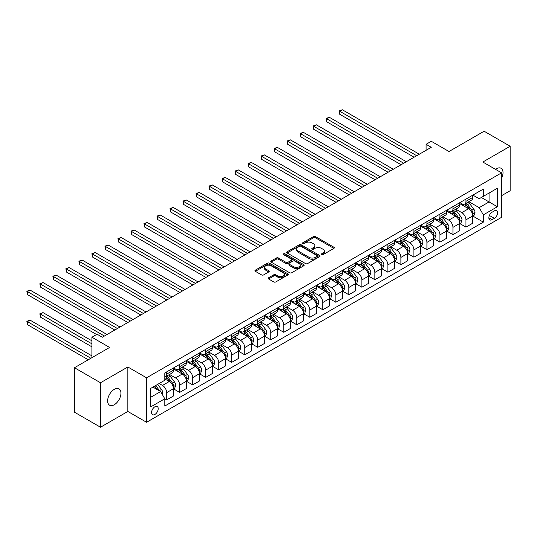 <?xml version="1.0" encoding="UTF-8"?>
<svg xmlns="http://www.w3.org/2000/svg" width="537" height="537" viewBox="0 0 537 537"><rect width="100%" height="100%" fill="white"/><g stroke="black" fill="none" stroke-linecap="round" stroke-linejoin="round"><path stroke-width="0.81" d="M321.596 254.666A1.014 0.584 0 0 0 323.026 254.666L333.886 248.396A1.443 0.832 0 0 0 334.309 247.805A1.443 0.832 0 0 0 333.886 247.215L315.488 236.595A1.443 0.832 0 0 0 313.447 236.595L302.593 242.865A1.014 0.584 0 0 0 302.291 243.274A1.014 0.584 0 0 0 302.593 243.691A1.014 0.584 0 0 0 304.023 243.691L305.425 242.878A4.625 2.672 0 0 1 311.963 242.878L313.501 243.764A4.625 2.672 0 0 1 314.85 245.651A4.625 2.672 0 0 1 313.501 247.537L312.091 248.349A1.014 0.584 0 0 0 311.796 248.765A1.014 0.584 0 0 0 312.091 249.175A1.014 0.584 0 0 0 313.521 249.175L314.93 248.363A4.625 2.672 0 0 1 321.468 248.363L322.999 249.249A4.625 2.672 0 0 1 324.355 251.141A4.625 2.672 0 0 1 322.999 253.028L321.596 253.84A1.014 0.584 0 0 0 321.301 254.249A1.014 0.584 0 0 0 321.596 254.666L321.596 253.84M114.294 404.723A9.424 5.437 120 0 0 120.449 396.42A9.424 5.437 120 0 0 119.006 388.869A9.424 5.437 120 0 0 114.294 389.338A9.424 5.437 120 0 0 108.138 397.642A9.424 5.437 120 0 0 109.588 405.193A9.424 5.437 120 0 0 114.294 404.723M501.565 178.25A9.424 5.437 120 0 0 501.068 168.289A9.424 5.437 120 0 0 496.356 168.759A9.424 5.437 120 0 0 495.476 169.33M154.898 414.463A4.712 2.719 120 0 0 157.972 410.308A4.712 2.719 120 0 0 157.254 406.536A4.712 2.719 120 0 0 154.898 406.771A4.712 2.719 120 0 0 151.817 410.919A4.712 2.719 120 0 0 152.542 414.698A4.712 2.719 120 0 0 154.898 414.463M268.587 277.777A1.443 0.832 0 0 0 268.164 278.367A1.443 0.832 0 0 0 268.587 278.951L273.749 281.932A1.443 0.832 0 0 0 275.79 281.932L287.852 274.971A1.443 0.832 0 0 0 288.275 274.38A1.443 0.832 0 0 0 287.852 273.789L269.453 263.17A1.443 0.832 0 0 0 267.413 263.17L255.357 270.138A1.443 0.832 0 0 0 254.934 270.722A1.443 0.832 0 0 0 255.357 271.313L261.586 274.91A1.443 0.832 0 0 0 263.633 274.91L268.795 271.937A1.443 0.832 0 0 0 269.218 271.346A1.443 0.832 0 0 0 268.795 270.755L265.701 268.97A3.866 2.229 0 0 1 264.566 267.392A3.866 2.229 0 0 1 266.956 265.332A3.866 2.229 0 0 1 271.165 265.815L283.274 272.803A3.866 2.229 0 0 1 284.409 274.38A3.866 2.229 0 0 1 282.026 276.448A3.866 2.229 0 0 1 277.81 275.958L275.79 274.796A1.443 0.832 0 0 0 273.749 274.796L268.587 277.777L268.587 278.951M501.565 195.683L510.15 190.729L510.15 146.252L484.126 131.223L448.992 151.508L431.292 141.291L426.089 144.299L431.292 147.299L102.325 337.229L97.116 334.222L91.914 337.229L91.914 357.662M100.506 382.753L100.506 427.23L127.833 411.456L127.833 366.979L100.506 382.753L74.475 367.731L109.615 347.446L91.914 337.229M127.833 366.979L146.567 377.8L501.565 172.847L501.565 217.324L146.567 422.277L146.567 377.8M510.15 146.252L482.823 162.026L501.565 172.847M305.526 263.586A1.443 0.832 0 0 0 307.573 263.586L319.629 256.626A1.443 0.832 0 0 0 320.052 256.035A1.443 0.832 0 0 0 319.629 255.444L301.237 244.825A1.443 0.832 0 0 0 299.19 244.825L287.134 251.786A1.443 0.832 0 0 0 286.711 252.377A1.443 0.832 0 0 0 287.134 252.967L305.526 263.586M284.013 254.88A1.014 0.584 0 0 1 285.04 255.021L285.04 253.82L303.741 264.62A1.443 0.832 0 0 1 304.164 265.211A1.443 0.832 0 0 1 303.741 265.802L291.678 272.762A1.443 0.832 0 0 1 289.638 272.762L271.245 262.143L276.407 259.183L276.407 257.982L271.245 260.962A1.443 0.832 0 0 0 270.823 261.553A1.443 0.832 0 0 0 271.245 262.143L271.245 260.962M276.407 259.183A1.443 0.832 0 0 1 278.448 259.183L278.448 257.982A1.443 0.832 0 0 0 276.407 257.982M278.448 257.982L285.906 262.291A1.443 0.832 0 0 0 287.953 262.291L291.376 260.311A1.443 0.832 0 0 0 291.799 259.72A1.443 0.832 0 0 0 291.376 259.129L283.61 254.645A1.014 0.584 0 0 1 283.314 254.236A1.014 0.584 0 0 1 283.939 253.699A1.014 0.584 0 0 1 285.04 253.82M100.506 427.23L74.475 412.208L74.475 367.731M494.376 210.893L492.087 212.216A4.564 2.638 120 0 0 489.106 216.236A4.564 2.638 120 0 0 489.804 219.895A4.564 2.638 120 0 0 492.087 219.667L494.376 218.344A4.564 2.638 120 0 0 497.363 214.323A4.564 2.638 120 0 0 496.658 210.665A4.564 2.638 120 0 0 494.376 210.893M472.882 195.112L479.179 198.75L483.34 196.347L483.34 189.071L164.785 372.987L164.785 380.263L150.736 388.379L150.736 406.892L164.785 398.776L164.785 406.046L483.34 222.13L483.34 214.86L479.179 207.644L468.828 201.67M483.34 196.347L497.396 188.232L497.396 206.745L483.34 214.86M127.833 411.456L146.567 422.277M426.089 144.299L426.089 150.306M481.367 197.488L489.066 201.932L489.066 193.038L497.396 188.232M479.179 207.644L489.066 201.932L497.396 206.745M150.736 397.273L160.623 391.56L152.917 387.117M164.785 398.837L166.658 399.917L166.658 392.641A5.887 3.403 -120 0 0 162.496 385.432L159.167 383.505M166.658 399.917L173.431 396.011L173.431 388.734A5.887 3.403 -120 0 0 169.262 381.525L164.785 378.941M173.585 388.889L179.673 392.406L179.673 385.13A5.887 3.403 -120 0 0 175.512 377.92L169.531 374.464M179.673 392.406L186.44 388.499L186.44 381.223A5.887 3.403 -120 0 0 182.278 374.014L173.431 368.906M186.594 381.377L192.689 384.888L192.689 377.618A5.887 3.403 -120 0 0 188.521 370.402L182.546 366.952M192.689 384.888L199.455 380.981L199.455 373.712A5.887 3.403 -120 0 0 195.287 366.496L186.44 361.388M199.61 373.859L205.698 377.377L205.698 370.107A5.887 3.403 -120 0 0 201.536 362.891L195.555 359.441M205.698 377.377L212.464 373.47L212.464 366.2A5.887 3.403 -120 0 0 208.302 358.984L199.455 353.876M212.625 366.348L218.713 369.865L218.713 362.589A5.887 3.403 -120 0 0 214.552 355.38L208.571 351.93M218.713 369.865L225.48 365.959L225.48 358.682A5.887 3.403 -120 0 0 221.318 351.473L212.464 346.365M225.634 358.837L231.722 362.354L231.722 355.078A5.887 3.403 -120 0 0 227.56 347.869L221.58 344.412M231.722 362.354L238.495 358.447L238.495 351.171A5.887 3.403 -120 0 0 234.327 343.962L225.48 338.854M238.65 351.326L244.738 354.836L244.738 347.567A5.887 3.403 -120 0 0 240.576 340.351L234.595 336.9M244.738 354.836L251.504 350.929L251.504 343.66A5.887 3.403 -120 0 0 247.342 336.444L238.495 331.336M251.658 343.808L257.753 347.325L257.753 340.055A5.887 3.403 -120 0 0 253.585 332.839L247.611 329.389M257.753 347.325L264.519 343.418L264.519 336.149A5.887 3.403 -120 0 0 260.351 328.933L251.504 323.824M264.674 336.296L270.762 339.814L270.762 332.537A5.887 3.403 -120 0 0 266.6 325.328L260.62 321.878M270.762 339.814L277.528 335.907L277.528 328.631A5.887 3.403 -120 0 0 273.367 321.421L264.519 316.313M277.689 328.785L283.778 332.302L283.778 325.026A5.887 3.403 -120 0 0 279.616 317.817L273.635 314.36M283.778 332.302L290.544 328.396L290.544 321.119A5.887 3.403 -120 0 0 286.382 313.91L277.528 308.802M290.698 321.274L296.793 324.784L296.793 317.515A5.887 3.403 -120 0 0 292.625 310.299L286.644 306.849M296.793 324.784L303.559 320.878L303.559 313.608A5.887 3.403 -120 0 0 299.391 306.392L290.544 301.284M303.714 313.756L309.802 317.273L309.802 310.003A5.887 3.403 -120 0 0 305.64 302.787L299.659 299.337M309.802 317.273L316.568 313.366L316.568 306.097A5.887 3.403 -120 0 0 312.406 298.881L303.559 293.773M316.723 306.244L322.818 309.762L322.818 302.485A5.887 3.403 -120 0 0 318.649 295.276L312.675 291.826M322.818 309.762L329.584 305.855L329.584 298.579A5.887 3.403 -120 0 0 325.415 291.369L316.568 286.261M329.738 298.733L335.826 302.25L335.826 294.974A5.887 3.403 -120 0 0 331.665 287.765L325.684 284.315M335.826 302.25L342.593 298.344L342.593 291.067A5.887 3.403 -120 0 0 338.431 283.858L329.584 278.75M342.754 291.222L348.842 294.732L348.842 287.463A5.887 3.403 -120 0 0 344.68 280.254L338.699 276.797M348.842 294.732L355.608 290.826L355.608 283.556A5.887 3.403 -120 0 0 351.446 276.34L342.593 271.232M355.762 283.704L361.857 287.221L361.857 279.952A5.887 3.403 -120 0 0 357.689 272.736L351.715 269.285M361.857 287.221L368.624 283.314L368.624 276.045A5.887 3.403 -120 0 0 364.455 268.829L355.608 263.721M368.778 276.193L374.866 279.71L374.866 272.434A5.887 3.403 -120 0 0 370.705 265.224L364.724 261.774M374.866 279.71L381.632 275.803L381.632 268.527A5.887 3.403 -120 0 0 377.471 261.318L368.624 256.209M381.794 268.681L387.882 272.199L387.882 264.922A5.887 3.403 -120 0 0 383.713 257.713L377.739 254.263M387.882 272.199L394.648 268.292L394.648 261.016A5.887 3.403 -120 0 0 390.486 253.806L381.632 248.698M394.802 261.17L400.891 264.681L400.891 257.411A5.887 3.403 -120 0 0 396.729 250.202L390.748 246.745M400.891 264.681L407.664 260.774L407.664 253.504A5.887 3.403 -120 0 0 403.495 246.295L394.648 241.18M407.818 253.652L413.906 257.169L413.906 249.9A5.887 3.403 -120 0 0 409.744 242.684L403.764 239.233M413.906 257.169L420.672 253.263L420.672 245.993A5.887 3.403 -120 0 0 416.511 238.777L407.664 233.669M420.827 246.141L426.922 249.658L426.922 242.388A5.887 3.403 -120 0 0 422.753 235.172L416.779 231.722M426.922 249.658L433.688 245.751L433.688 238.482A5.887 3.403 -120 0 0 429.519 231.266L420.672 226.158M433.842 238.629L439.931 242.147L439.931 234.87A5.887 3.403 -120 0 0 435.769 227.661L429.788 224.211M439.931 242.147L446.697 238.24L446.697 230.964A5.887 3.403 -120 0 0 442.535 223.754L433.688 218.646M446.858 231.118L452.946 234.629L452.946 227.359A5.887 3.403 -120 0 0 448.784 220.15L442.803 216.693M452.946 234.629L459.712 230.722L459.712 223.452A5.887 3.403 -120 0 0 455.551 216.243L446.697 211.128M459.867 223.6L465.955 227.117L465.955 219.848A5.887 3.403 -120 0 0 461.793 212.632L455.812 209.182M465.955 227.117L472.728 223.211L472.728 215.941A5.887 3.403 -120 0 0 468.559 208.725L459.712 203.617M459.867 202.624L461.793 203.738A5.887 3.403 -120 0 0 464.74 204.033A5.887 3.403 -120 0 0 465.955 201.335L465.955 199.113M446.858 210.142L448.784 211.249A5.887 3.403 -120 0 0 451.724 211.544A5.887 3.403 -120 0 0 452.946 208.846L452.946 206.624M433.842 217.653L435.769 218.767A5.887 3.403 -120 0 0 438.716 219.056A5.887 3.403 -120 0 0 439.931 216.357L439.931 214.135M420.827 225.164L422.753 226.278A5.887 3.403 -120 0 0 425.7 226.567A5.887 3.403 -120 0 0 426.922 223.875L426.922 221.647M407.818 232.675L409.744 233.79A5.887 3.403 -120 0 0 412.684 234.085A5.887 3.403 -120 0 0 413.906 231.387L413.906 229.165M394.802 240.193L396.729 241.301A5.887 3.403 -120 0 0 399.676 241.596A5.887 3.403 -120 0 0 400.891 238.898L400.891 236.676M381.794 247.705L383.713 248.819A5.887 3.403 -120 0 0 386.66 249.108A5.887 3.403 -120 0 0 387.882 246.409L387.882 244.187M368.778 255.216L370.705 256.33A5.887 3.403 -120 0 0 373.651 256.619A5.887 3.403 -120 0 0 374.866 253.927L374.866 251.699M355.762 262.727L357.689 263.842A5.887 3.403 -120 0 0 360.636 264.137A5.887 3.403 -120 0 0 361.857 261.438L361.857 259.217M342.754 270.245L344.68 271.353A5.887 3.403 -120 0 0 347.62 271.648A5.887 3.403 -120 0 0 348.842 268.95L348.842 266.728M329.738 277.757L331.665 278.871A5.887 3.403 -120 0 0 334.611 279.159A5.887 3.403 -120 0 0 335.826 276.461L335.826 274.239M316.723 285.268L318.649 286.382A5.887 3.403 -120 0 0 321.596 286.671A5.887 3.403 -120 0 0 322.818 283.979L322.818 281.75M303.714 292.779L305.64 293.893A5.887 3.403 -120 0 0 308.58 294.182A5.887 3.403 -120 0 0 309.802 291.49L309.802 289.268M290.698 300.297L292.625 301.405A5.887 3.403 -120 0 0 295.572 301.7A5.887 3.403 -120 0 0 296.793 299.002L296.793 296.78M277.689 307.808L279.616 308.923A5.887 3.403 -120 0 0 282.556 309.211A5.887 3.403 -120 0 0 283.778 306.513L283.778 304.291M264.674 315.32L266.6 316.434A5.887 3.403 -120 0 0 269.547 316.723A5.887 3.403 -120 0 0 270.762 314.031L270.762 311.802M251.658 322.831L253.585 323.945A5.887 3.403 -120 0 0 256.532 324.234A5.887 3.403 -120 0 0 257.753 321.542L257.753 319.32M238.65 330.349L240.576 331.457A5.887 3.403 -120 0 0 243.516 331.752A5.887 3.403 -120 0 0 244.738 329.053L244.738 326.832M225.634 337.86L227.56 338.975A5.887 3.403 -120 0 0 230.507 339.263A5.887 3.403 -120 0 0 231.722 336.565L231.722 334.343M212.625 345.372L214.552 346.486A5.887 3.403 -120 0 0 217.492 346.774A5.887 3.403 -120 0 0 218.713 344.083L218.713 341.854M199.61 352.883L201.536 353.997A5.887 3.403 -120 0 0 204.483 354.286A5.887 3.403 -120 0 0 205.698 351.594L205.698 349.372M186.594 360.401L188.521 361.508A5.887 3.403 -120 0 0 191.467 361.804A5.887 3.403 -120 0 0 192.689 359.105L192.689 356.883M173.585 367.912L175.512 369.026A5.887 3.403 -120 0 0 178.452 369.315A5.887 3.403 -120 0 0 179.673 366.617L179.673 364.395M472.882 216.089L483.34 222.13M464.74 204.033L471.506 200.126A5.887 3.403 -120 0 0 472.728 197.428L472.728 195.206M451.724 211.544L458.491 207.638A5.887 3.403 -120 0 0 459.712 204.939L459.712 202.718M438.716 219.056L445.482 215.149A5.887 3.403 -120 0 0 446.697 212.451L446.697 210.229M425.7 226.567L432.466 222.66A5.887 3.403 -120 0 0 433.688 219.969L433.688 217.74M412.684 234.085L419.451 230.178A5.887 3.403 -120 0 0 420.672 227.48L420.672 225.258M399.676 241.596L406.442 237.69A5.887 3.403 -120 0 0 407.664 234.991L407.664 232.769M386.66 249.108L393.426 245.201A5.887 3.403 -120 0 0 394.648 242.502L394.648 240.281M373.651 256.619L380.418 252.712A5.887 3.403 -120 0 0 381.632 250.02L381.632 247.792M360.636 264.137L367.402 260.223A5.887 3.403 -120 0 0 368.624 257.532L368.624 255.31M347.62 271.648L354.386 267.741A5.887 3.403 -120 0 0 355.608 265.043L355.608 262.821M334.611 279.159L341.378 275.253A5.887 3.403 -120 0 0 342.593 272.554L342.593 270.333M321.596 286.671L328.362 282.764A5.887 3.403 -120 0 0 329.584 280.072L329.584 277.844M308.58 294.182L315.353 290.275A5.887 3.403 -120 0 0 316.568 287.584L316.568 285.362M295.572 301.7L302.338 297.793A5.887 3.403 -120 0 0 303.559 295.095L303.559 292.873M282.556 309.211L289.322 305.305A5.887 3.403 -120 0 0 290.544 302.606L290.544 300.384M269.547 316.723L276.313 312.816A5.887 3.403 -120 0 0 277.528 310.124L277.528 307.896M256.532 324.234L263.298 320.327A5.887 3.403 -120 0 0 264.519 317.635L264.519 315.414M243.516 331.752L250.282 327.845A5.887 3.403 -120 0 0 251.504 325.147L251.504 322.925M230.507 339.263L237.273 335.357A5.887 3.403 -120 0 0 238.495 332.658L238.495 330.436M217.492 346.774L224.258 342.868A5.887 3.403 -120 0 0 225.48 340.176L225.48 337.948M204.483 354.286L211.249 350.379A5.887 3.403 -120 0 0 212.464 347.687L212.464 345.466M191.467 361.804L198.234 357.897A5.887 3.403 -120 0 0 199.455 355.199L199.455 352.977M178.452 369.315L185.218 365.408A5.887 3.403 -120 0 0 186.44 362.71L186.44 360.488M164.785 377.068A5.887 3.403 -120 0 0 165.443 376.826L172.209 372.92A5.887 3.403 -120 0 0 173.431 370.228L173.431 367.999M165.443 376.826A5.887 3.403 -120 0 0 166.658 374.135L166.658 371.906M160.623 391.56L164.785 398.776M321.999 254.807L322.999 254.229A4.625 2.672 0 0 0 324.355 252.343L324.355 251.141M314.85 245.651L314.85 246.852A4.625 2.672 0 0 1 313.501 248.738L312.494 249.322M333.886 247.215L333.886 248.396L315.488 237.797A1.443 0.832 0 0 0 313.447 237.797L302.996 243.832M319.609 256.639L301.237 246.027A1.443 0.832 0 0 0 299.19 246.027L287.154 252.981M317.072 256.451A1.014 0.584 0 0 0 317.374 256.035A1.014 0.584 0 0 0 317.072 255.619L300.928 246.302A1.014 0.584 0 0 0 299.498 246.302L298.015 247.154A4.625 2.672 0 0 0 296.666 249.047A4.625 2.672 0 0 0 298.015 250.933L309.05 257.304A4.625 2.672 0 0 0 315.595 257.304L317.072 256.451L317.072 257.653A1.014 0.584 0 0 0 317.374 257.236L317.374 256.035M296.666 249.047L296.666 250.249A4.625 2.672 0 0 0 298.015 252.135L298.015 250.933M317.072 257.653L315.595 258.505A4.625 2.672 0 0 1 309.05 258.505L298.015 252.135M278.448 259.183L285.906 263.492A1.443 0.832 0 0 0 287.953 263.492L291.376 261.512A1.443 0.832 0 0 0 291.799 260.922L291.799 259.72M285.04 255.021L303.72 265.808M293.652 266.755A3.866 2.229 0 0 0 297.86 267.238A3.866 2.229 0 0 0 300.25 265.177A3.866 2.229 0 0 0 299.116 263.6L294.847 261.136A1.443 0.832 0 0 0 292.806 261.136L289.383 263.117A1.443 0.832 0 0 0 288.96 263.707A1.443 0.832 0 0 0 289.383 264.291L293.652 266.755L293.652 267.956A3.866 2.229 0 0 0 297.86 268.446A3.866 2.229 0 0 0 300.25 266.379L300.25 265.177M288.96 263.707L288.96 264.909A1.443 0.832 0 0 0 289.383 265.5L289.383 264.291M293.652 267.956L289.383 265.5M284.409 274.38L284.409 275.582A3.866 2.229 0 0 1 282.026 277.649A3.866 2.229 0 0 1 277.81 277.166L275.79 275.998A1.443 0.832 0 0 0 273.749 275.998L268.607 278.965M264.566 267.392L264.566 268.594A3.866 2.229 0 0 0 265.701 270.171L265.701 268.97M268.775 271.944L265.701 270.171M287.832 274.984L269.453 264.379A1.443 0.832 0 0 0 267.413 264.379L255.377 271.326M472.728 216.183L473.976 215.458L475.017 212.451A3.9 2.255 -120 0 0 473.768 209.128L469.519 203.456A11.264 6.504 -120 0 0 468.284 201.979M464.055 206.127A11.264 6.504 -120 0 0 461.753 203.711M472.372 213.793L472.909 212.618A3.9 2.255 -120 0 0 471.795 210.276L467.539 204.597A11.264 6.504 -120 0 0 466.311 203.12M465.264 203.731A9.351 5.397 60 0 1 466.794 205.47L470.399 210.276M339.733 144.325L388.09 172.243L313.709 129.303L313.709 126.296L316.306 124.792L393.292 169.236M465.062 203.845A11.264 6.504 60 0 1 466.291 205.315L469.116 209.094M416.719 155.717L339.733 111.266L342.338 109.77L419.316 154.213M414.114 157.22L339.733 114.274L339.733 111.266L339.162 110.937L342.338 109.77M339.733 114.274L339.162 110.937M459.712 223.694L460.961 222.969L462.001 219.969A3.9 2.255 -120 0 0 460.759 216.646L456.504 210.967A11.264 6.504 -120 0 0 455.275 209.497M451.046 213.639A11.264 6.504 -120 0 0 448.737 211.229M459.357 221.304L459.894 220.13A3.9 2.255 -120 0 0 458.779 217.787L454.524 212.108A11.264 6.504 -120 0 0 453.295 210.638M452.248 211.242A9.351 5.397 60 0 1 453.785 212.988L457.383 217.794M326.718 151.837L375.074 179.754L300.693 136.814L300.693 133.807L303.298 132.303L380.283 176.754M452.047 211.356A11.264 6.504 60 0 1 453.275 212.827L456.101 216.606M446.697 231.205L447.945 230.487L448.986 227.48A3.9 2.255 -120 0 0 447.744 224.157L443.488 218.478A11.264 6.504 -120 0 0 442.26 217.008M438.031 221.15A11.264 6.504 -120 0 0 435.722 218.74M446.341 228.816L446.885 227.648A3.9 2.255 -120 0 0 445.764 225.298L441.515 219.62A11.264 6.504 -120 0 0 440.286 218.15M439.232 218.754A9.351 5.397 60 0 1 440.77 220.499L444.368 225.305M313.709 159.355L362.066 187.272L287.684 144.325L287.684 141.318L290.282 139.821L367.268 184.265M439.031 218.868A11.264 6.504 60 0 1 440.266 220.345L443.092 224.117M433.688 238.717L434.936 237.998L435.977 234.991A3.9 2.255 -120 0 0 434.728 231.669L430.479 225.99A11.264 6.504 -120 0 0 429.251 224.52M425.015 228.668A11.264 6.504 -120 0 0 422.713 226.252M433.332 236.327L433.869 235.159A3.9 2.255 -120 0 0 432.755 232.81L428.499 227.131A11.264 6.504 -120 0 0 427.271 225.661M426.224 226.265A9.351 5.397 60 0 1 427.754 228.01L431.359 232.816M300.693 166.866L349.05 194.783L274.669 151.837L274.669 148.836L277.273 147.333L354.252 191.776M426.022 226.386A11.264 6.504 60 0 1 427.251 227.856L430.077 231.628M403.703 163.228L326.718 118.784L329.322 117.281L406.308 161.724M401.099 164.731L326.718 121.785L326.718 118.784L326.147 118.449L329.322 117.281M326.718 121.785L326.147 118.449M390.694 170.739L313.131 125.967L316.306 124.792M313.709 129.303L313.131 125.967M377.679 178.257L300.123 133.478L303.298 132.303M300.693 136.814L300.123 133.478M420.672 246.235L421.921 245.51L422.961 242.502A3.9 2.255 -120 0 0 421.72 239.18L417.464 233.508A11.264 6.504 -120 0 0 416.235 232.031M412.007 236.179A11.264 6.504 -120 0 0 409.697 233.763M420.317 243.845L420.854 242.67A3.9 2.255 -120 0 0 419.739 240.328L415.484 234.649A11.264 6.504 -120 0 0 414.255 233.172M413.208 233.783A9.351 5.397 60 0 1 414.745 235.521L418.343 240.328M287.678 174.377L336.034 202.295L261.653 159.355L261.653 156.348L264.258 154.844L341.243 199.287M413.007 233.897A11.264 6.504 60 0 1 414.235 235.367L417.068 239.146M364.663 185.768L287.107 140.989L290.282 139.821M287.684 144.325L287.107 140.989M407.664 253.746L408.912 253.021L409.953 250.02A3.9 2.255 -120 0 0 408.704 246.698L404.448 241.019A11.264 6.504 -120 0 0 403.22 239.549M398.991 243.691A11.264 6.504 -120 0 0 396.689 241.281M407.308 251.356L407.845 250.182A3.9 2.255 -120 0 0 406.724 247.839L402.475 242.16A11.264 6.504 -120 0 0 401.246 240.69M400.199 241.294A9.351 5.397 60 0 1 401.73 243.039L405.328 247.846M274.669 181.889L323.026 209.806L248.644 166.866L248.644 163.859L251.242 162.355L328.228 206.805M399.998 241.408A11.264 6.504 60 0 1 401.226 242.878L404.052 246.658M351.654 193.28L274.098 148.501L277.273 147.333M274.669 151.837L274.098 148.501M394.648 261.257L395.897 260.539L396.937 257.532A3.9 2.255 -120 0 0 395.695 254.209L391.439 248.53A11.264 6.504 -120 0 0 390.211 247.06M385.982 251.202A11.264 6.504 -120 0 0 383.673 248.792M394.292 258.868L394.829 257.7A3.9 2.255 -120 0 0 393.715 255.35L389.459 249.671A11.264 6.504 -120 0 0 388.231 248.201M387.184 248.806A9.351 5.397 60 0 1 388.721 250.551L392.319 255.357M261.653 189.407L310.01 217.324L235.629 174.377L235.629 171.37L238.233 169.867L315.219 214.317M386.982 248.92A11.264 6.504 60 0 1 388.211 250.396L391.037 254.169M338.639 200.791L261.083 156.019L264.258 154.844M261.653 159.355L261.083 156.019M381.632 268.769L382.881 268.05L383.921 265.043A3.9 2.255 -120 0 0 382.68 261.72L378.424 256.042A11.264 6.504 -120 0 0 377.196 254.572M372.967 258.72A11.264 6.504 -120 0 0 370.658 256.303M381.277 266.379L381.82 265.211A3.9 2.255 -120 0 0 380.699 262.862L376.45 257.183A11.264 6.504 -120 0 0 375.215 255.713M374.168 256.317A9.351 5.397 60 0 1 375.705 258.062L379.303 262.868M248.644 196.918L296.995 224.835L222.613 181.889L222.613 178.888L225.218 177.385L302.203 221.828M373.967 256.438A11.264 6.504 60 0 1 375.195 257.908L378.028 261.68M325.623 208.309L248.067 163.53L251.242 162.355M248.644 166.866L248.067 163.53M368.624 276.287L369.872 275.562L370.913 272.554A3.9 2.255 -120 0 0 369.664 269.232L365.415 263.56A11.264 6.504 -120 0 0 364.187 262.083M359.951 266.231A11.264 6.504 -120 0 0 357.649 263.815M368.268 273.897L368.805 272.722A3.9 2.255 -120 0 0 367.691 270.38L363.435 264.701A11.264 6.504 -120 0 0 362.207 263.224M361.159 263.835A9.351 5.397 60 0 1 362.69 265.573L366.294 270.38M235.629 204.429L283.986 232.346L209.605 189.407L209.605 186.399L212.209 184.896L289.188 229.339M360.958 263.949A11.264 6.504 60 0 1 362.186 265.419L365.012 269.191M312.615 215.82L235.058 171.041L238.233 169.867M235.629 174.377L235.058 171.041M355.608 283.798L356.857 283.073L357.897 280.072A3.9 2.255 -120 0 0 356.655 276.75L352.4 271.071A11.264 6.504 -120 0 0 351.171 269.601M346.942 273.742A11.264 6.504 -120 0 0 344.633 271.333M355.252 281.408L355.789 280.233A3.9 2.255 -120 0 0 354.675 277.891L350.419 272.212A11.264 6.504 -120 0 0 349.191 270.742M348.144 271.346A9.351 5.397 60 0 1 349.681 273.091L353.279 277.897M222.613 211.94L270.97 239.858L196.589 196.918L196.589 193.911L199.193 192.407L276.179 236.857M347.942 271.46A11.264 6.504 60 0 1 349.171 272.93L352.003 276.709M299.599 223.332L222.043 178.553L225.218 177.385M222.613 181.889L222.043 178.553M342.593 291.309L343.848 290.591L344.888 287.584A3.9 2.255 -120 0 0 343.64 284.261L339.384 278.582A11.264 6.504 -120 0 0 338.156 277.112M333.927 281.254A11.264 6.504 -120 0 0 331.624 278.844M342.237 288.919L342.781 287.751A3.9 2.255 -120 0 0 341.66 285.402L337.411 279.723A11.264 6.504 -120 0 0 336.182 278.253M335.135 278.857A9.351 5.397 60 0 1 336.665 280.603L340.263 285.409M209.605 219.458L257.961 247.376L183.58 204.429L183.58 201.422L186.178 199.918L263.164 244.369M334.934 278.972A11.264 6.504 60 0 1 336.162 280.448L338.988 284.221M286.59 230.843L209.034 186.071L212.209 184.896M209.605 189.407L209.034 186.071M329.584 298.82L330.832 298.102L331.873 295.095A3.9 2.255 -120 0 0 330.624 291.772L326.375 286.093A11.264 6.504 -120 0 0 325.147 284.623M320.911 288.772A11.264 6.504 -120 0 0 318.609 286.355M329.228 296.431L329.765 295.263A3.9 2.255 -120 0 0 328.651 292.913L324.395 287.235A11.264 6.504 -120 0 0 323.167 285.765M322.119 286.369A9.351 5.397 60 0 1 323.657 288.114L327.255 292.92M196.589 226.97L244.946 254.887L170.565 211.94L170.565 208.94L173.169 207.436L250.155 251.88M321.918 286.49A11.264 6.504 60 0 1 323.146 287.96L325.972 291.732M273.575 238.361L196.018 193.582L199.193 192.407M196.589 196.918L196.018 193.582M316.568 306.338L317.817 305.613L318.857 302.606A3.9 2.255 -120 0 0 317.615 299.284L313.36 293.611A11.264 6.504 -120 0 0 312.131 292.135M307.902 296.283A11.264 6.504 -120 0 0 305.593 293.867M316.212 303.949L316.756 302.774A3.9 2.255 -120 0 0 315.635 300.431L311.386 294.753A11.264 6.504 -120 0 0 310.151 293.276M309.104 293.887A9.351 5.397 60 0 1 310.641 295.625L314.239 300.431M183.58 234.481L231.93 262.398L157.549 219.458L157.549 216.451L160.154 214.948L237.139 259.391M308.903 294.001A11.264 6.504 60 0 1 310.131 295.471L312.964 299.243M260.559 245.872L183.003 201.093L186.178 199.918M183.58 204.429L183.003 201.093M303.559 313.85L304.808 313.125L305.848 310.124A3.9 2.255 -120 0 0 304.6 306.802L300.351 301.123A11.264 6.504 -120 0 0 299.122 299.653M294.887 303.794A11.264 6.504 -120 0 0 292.584 301.385M303.204 311.46L303.741 310.285A3.9 2.255 -120 0 0 302.626 307.943L298.371 302.264A11.264 6.504 -120 0 0 297.142 300.794M296.095 301.398A9.351 5.397 60 0 1 297.626 303.143L301.23 307.949M170.565 241.992L218.921 269.91L144.54 226.97L144.54 223.963L147.145 222.459L224.124 266.909M295.894 301.512A11.264 6.504 60 0 1 297.122 302.982L299.948 306.761M247.55 253.383L169.994 208.604L173.169 207.436M170.565 211.94L169.994 208.604M290.544 321.361L291.792 320.643L292.833 317.635A3.9 2.255 -120 0 0 291.591 314.313L287.335 308.634A11.264 6.504 -120 0 0 286.107 307.164M281.878 311.306A11.264 6.504 -120 0 0 279.569 308.896M290.188 318.971L290.725 317.803A3.9 2.255 -120 0 0 289.611 315.454L285.355 309.775A11.264 6.504 -120 0 0 284.127 308.305M283.08 308.909A9.351 5.397 60 0 1 284.617 310.655L288.215 315.461M157.549 249.51L205.906 277.428L131.525 234.481L131.525 231.474L134.129 229.97L211.115 274.42M282.878 309.023A11.264 6.504 60 0 1 284.107 310.5L286.933 314.273M234.535 260.895L156.979 216.122L160.154 214.948M157.549 219.458L156.979 216.122M277.528 328.872L278.784 328.154L279.824 325.147A3.9 2.255 -120 0 0 278.575 321.824L274.32 316.145A11.264 6.504 -120 0 0 273.091 314.675M268.862 318.824A11.264 6.504 -120 0 0 266.56 316.407M277.173 326.483L277.716 325.315A3.9 2.255 -120 0 0 276.595 322.965L272.346 317.286A11.264 6.504 -120 0 0 271.118 315.816M270.064 316.421A9.351 5.397 60 0 1 271.601 318.166L275.199 322.972M144.54 257.022L192.897 284.939L118.516 241.992L118.516 238.992L121.114 237.488L198.099 281.932M269.869 316.541A11.264 6.504 60 0 1 271.098 318.011L273.924 321.784M221.526 268.413L143.963 223.634L147.145 222.459M144.54 226.97L143.963 223.634M264.519 336.39L265.768 335.665L266.808 332.658A3.9 2.255 -120 0 0 265.56 329.335L261.311 323.663A11.264 6.504 -120 0 0 260.083 322.187M255.847 326.335A11.264 6.504 -120 0 0 253.545 323.918M264.164 334.001L264.701 332.826A3.9 2.255 -120 0 0 263.586 330.483L259.331 324.804A11.264 6.504 -120 0 0 258.102 323.328M257.055 323.939A9.351 5.397 60 0 1 258.586 325.677L262.19 330.483M131.525 264.533L179.882 292.45L105.5 249.51L105.5 246.503L108.105 245L185.084 289.443M256.854 324.053A11.264 6.504 60 0 1 258.082 325.523L260.908 329.295M208.51 275.924L130.954 231.145L134.129 229.97M131.525 234.481L130.954 231.145M251.504 343.902L252.752 343.177L253.793 340.176A3.9 2.255 -120 0 0 252.551 336.853L248.295 331.175A11.264 6.504 -120 0 0 247.067 329.705M242.838 333.846A11.264 6.504 -120 0 0 240.529 331.436M251.148 341.512L251.692 340.337A3.9 2.255 -120 0 0 250.571 337.995L246.315 332.316A11.264 6.504 -120 0 0 245.087 330.846M244.04 331.45A9.351 5.397 60 0 1 245.577 333.195L249.175 338.001M118.516 272.044L166.866 299.961L92.485 257.022L92.485 254.014L95.089 252.511L172.075 296.961M243.838 331.564A11.264 6.504 60 0 1 245.067 333.034L247.899 336.813M195.495 283.435L117.939 238.656L121.114 237.488M118.516 241.992L117.939 238.656M238.495 351.413L239.744 350.695L240.784 347.687A3.9 2.255 -120 0 0 239.536 344.365L235.287 338.686A11.264 6.504 -120 0 0 234.051 337.216M229.823 341.357A11.264 6.504 -120 0 0 227.52 338.948M238.139 349.023L238.676 347.855A3.9 2.255 -120 0 0 237.562 345.506L233.306 339.827A11.264 6.504 -120 0 0 232.078 338.357M231.031 338.961A9.351 5.397 60 0 1 232.561 340.706L236.166 345.513M105.5 279.562L153.857 307.479L79.476 264.533L79.476 261.526L82.074 260.022L159.059 304.472M230.829 339.075A11.264 6.504 60 0 1 232.058 340.552L234.884 344.324M182.486 290.947L104.93 246.174L108.105 245M105.5 249.51L104.93 246.174M225.48 358.924L226.728 358.206L227.769 355.199A3.9 2.255 -120 0 0 226.527 351.876L222.271 346.197A11.264 6.504 -120 0 0 221.043 344.727M216.814 348.875A11.264 6.504 -120 0 0 214.505 346.459M225.124 356.534L225.661 355.366A3.9 2.255 -120 0 0 224.547 353.017L220.291 347.338A11.264 6.504 -120 0 0 219.062 345.868M218.015 346.472A9.351 5.397 60 0 1 219.552 348.218L223.15 353.024M92.485 287.073L140.842 314.991L66.46 272.044L66.46 269.044L69.065 267.54L146.051 311.984M217.814 346.593A11.264 6.504 60 0 1 219.042 348.063L221.868 351.836M169.47 298.465L91.914 253.686L95.089 252.511M92.485 257.022L91.914 253.686M212.464 366.442L213.713 365.717L214.753 362.71A3.9 2.255 -120 0 0 213.511 359.387L209.255 353.708A11.264 6.504 -120 0 0 208.027 352.238M203.798 356.387A11.264 6.504 -120 0 0 201.496 353.97M212.108 364.052L212.652 362.878A3.9 2.255 -120 0 0 211.531 360.535L207.282 354.856A11.264 6.504 -120 0 0 206.054 353.38M205 353.99A9.351 5.397 60 0 1 206.537 355.729L210.135 360.535M79.476 294.585L127.833 322.502L53.452 279.555L53.452 276.555L56.049 275.051L133.035 319.495M204.798 354.105A11.264 6.504 60 0 1 206.033 355.575L208.859 359.347M156.462 305.976L78.899 261.197L82.074 260.022M79.476 264.533L78.899 261.197M199.455 373.953L200.704 373.228L201.744 370.228A3.9 2.255 -120 0 0 200.496 366.905L196.247 361.226A11.264 6.504 -120 0 0 195.018 359.75M190.783 363.898A11.264 6.504 -120 0 0 188.48 361.488M199.099 371.564L199.636 370.389A3.9 2.255 -120 0 0 198.522 368.046L194.266 362.368A11.264 6.504 -120 0 0 193.038 360.898M191.991 361.502A9.351 5.397 60 0 1 193.521 363.247L197.126 368.053M66.46 302.096L114.817 330.013L40.436 287.073L40.436 284.066L43.041 282.563L120.02 327.013M191.79 361.616A11.264 6.504 60 0 1 193.018 363.086L195.844 366.865M143.446 313.487L65.89 268.708L69.065 267.54M66.46 272.044L65.89 268.708M186.44 381.465L187.688 380.746L188.729 377.739A3.9 2.255 -120 0 0 187.487 374.417L183.231 368.738A11.264 6.504 -120 0 0 182.003 367.268M177.774 371.409A11.264 6.504 -120 0 0 175.465 369M186.084 379.075L186.621 377.907A3.9 2.255 -120 0 0 185.507 375.558L181.251 369.879A11.264 6.504 -120 0 0 180.023 368.409M178.975 369.013A9.351 5.397 60 0 1 180.513 370.758L184.11 375.564M53.445 309.607L96.6 334.524L27.421 294.585L27.421 291.578L30.025 290.074L107.011 334.524M178.774 369.127A11.264 6.504 60 0 1 180.002 370.604L182.835 374.376M130.431 320.998L52.874 276.226L56.049 275.051M53.452 279.555L52.874 276.226M173.431 388.976L174.679 388.258L175.72 385.251A3.9 2.255 -120 0 0 174.471 381.928L170.216 376.249A11.264 6.504 -120 0 0 168.987 374.779M173.075 386.586L173.612 385.418A3.9 2.255 -120 0 0 172.491 383.069L168.242 377.39A11.264 6.504 -120 0 0 167.014 375.92M165.967 376.524A9.351 5.397 60 0 1 167.497 378.27L171.095 383.076M91.914 340.834L43.041 312.615L40.436 314.118L40.436 317.125L91.914 346.848M165.765 376.645A11.264 6.504 60 0 1 166.994 378.115L169.82 381.888M40.436 317.125L39.866 313.789L91.914 343.841M39.866 313.789L43.041 312.615M117.422 328.51L39.866 283.737L43.041 282.563M40.436 287.073L39.866 283.737M162.187 394.265L162.704 392.762A3.9 2.255 -120 0 0 161.462 389.439L157.663 384.378M91.914 355.863L30.025 320.126L27.421 321.629L27.421 324.637L88.269 359.77M159.838 391.111A3.9 2.255 -120 0 0 159.482 390.587L155.683 385.519M154.71 386.083L157.435 389.721M154.434 386.237L156.75 389.325M27.421 324.637L26.85 321.301L90.874 358.266M26.85 321.301L30.025 320.126M104.406 336.028L26.85 291.249L30.025 290.074M27.421 294.585L26.85 291.249M162.496 385.432L169.262 381.525M175.512 377.92L182.278 374.014M188.521 370.402L195.287 366.496M201.536 362.891L208.302 358.984M214.552 355.38L221.318 351.473M227.56 347.869L234.327 343.962M240.576 340.351L247.342 336.444M253.585 332.839L260.351 328.933M266.6 325.328L273.367 321.421M279.616 317.817L286.382 313.91M292.625 310.299L299.391 306.392M305.64 302.787L312.406 298.881M318.649 295.276L325.415 291.369M331.665 287.765L338.431 283.858M344.68 280.254L351.446 276.34M357.689 272.736L364.455 268.829M370.705 265.224L377.471 261.318M383.713 257.713L390.486 253.806M396.729 250.202L403.495 246.295M409.744 242.684L416.511 238.777M422.753 235.172L429.519 231.266M435.769 227.661L442.535 223.754M448.784 220.15L455.551 216.243M461.793 212.632L468.559 208.725M465.955 201.335L472.728 197.428M465.955 219.848L472.728 215.941M452.946 227.359L459.712 223.452M452.946 208.846L459.712 204.939M439.931 234.87L446.697 230.964M439.931 216.357L446.697 212.451M426.922 242.388L433.688 238.482M426.922 223.875L433.688 219.969M413.906 249.9L420.672 245.993M413.906 231.387L420.672 227.48M400.891 257.411L407.664 253.504M400.891 238.898L407.664 234.991M387.882 264.922L394.648 261.016M387.882 246.409L394.648 242.502M374.866 272.434L381.632 268.527M374.866 253.927L381.632 250.02M361.857 279.952L368.624 276.045M361.857 261.438L368.624 257.532M348.842 287.463L355.608 283.556M348.842 268.95L355.608 265.043M335.826 294.974L342.593 291.067M335.826 276.461L342.593 272.554M322.818 302.485L329.584 298.579M322.818 283.979L329.584 280.072M309.802 310.003L316.568 306.097M309.802 291.49L316.568 287.584M296.793 317.515L303.559 313.608M296.793 299.002L303.559 295.095M283.778 325.026L290.544 321.119M283.778 306.513L290.544 302.606M270.762 332.537L277.528 328.631M270.762 314.031L277.528 310.124M257.753 340.055L264.519 336.149M257.753 321.542L264.519 317.635M244.738 347.567L251.504 343.66M244.738 329.053L251.504 325.147M231.722 355.078L238.495 351.171M231.722 336.565L238.495 332.658M218.713 362.589L225.48 358.682M218.713 344.083L225.48 340.176M205.698 370.107L212.464 366.2M205.698 351.594L212.464 347.687M192.689 377.618L199.455 373.712M192.689 359.105L199.455 355.199M179.673 385.13L186.44 381.223M179.673 366.617L186.44 362.71M166.658 392.641L173.431 388.734M166.658 374.135L173.431 370.228M489.388 215.465L494.376 218.344M488.858 217.8L492.087 219.667M322.999 254.229L322.999 253.028M312.091 249.175L312.091 248.349M313.501 248.738L313.501 247.537M302.593 243.691L302.593 242.865M313.447 237.797L313.447 236.595M315.488 237.797L315.488 236.595M287.134 252.967L287.134 251.786M299.19 246.027L299.19 244.825M301.237 246.027L301.237 244.825M319.629 256.626L319.629 255.444M309.05 258.505L309.05 257.304M315.595 258.505L315.595 257.304M285.906 263.492L285.906 262.291M287.953 263.492L287.953 262.291M291.376 261.512L291.376 260.311M303.741 265.802L303.741 264.62M273.749 275.998L273.749 274.796M275.79 275.998L275.79 274.796M277.81 277.166L277.81 275.958M268.795 271.937L268.795 270.755M255.357 271.313L255.357 270.138M267.413 264.379L267.413 263.17M269.453 264.379L269.453 263.17M287.852 274.971L287.852 273.789M472.432 214.001L474.99 212.531M467.539 204.597L469.519 203.456M464.471 206.369L466.291 205.315M471.795 210.276L473.768 209.128M471.479 211.8L472.909 212.618M459.424 221.519L461.974 220.042M454.524 212.108L456.504 210.967M451.456 213.88L453.275 212.827M458.779 217.787L460.759 216.646M458.47 219.311L459.894 220.13M446.408 229.03L448.966 227.554M441.515 219.62L443.488 218.478M438.447 221.392L440.266 220.345M445.764 225.298L447.744 224.157M445.455 226.822L446.885 227.648M433.393 236.542L435.95 235.065M428.499 227.131L430.479 225.99M425.432 228.903L427.251 227.856M432.755 232.81L434.728 231.669M432.446 234.333L433.869 235.159M420.384 244.053L422.934 242.583M415.484 234.649L417.464 233.508M412.416 236.414L414.235 235.367M419.739 240.328L421.72 239.18M419.431 241.851L420.854 242.67M407.368 251.571L409.926 250.094M402.475 242.16L404.448 241.019M399.407 243.932L401.226 242.878M406.724 247.839L408.704 246.698M406.415 249.363L407.845 250.182M394.353 259.082L396.91 257.606M389.459 249.671L391.439 248.53M386.392 251.444L388.211 250.396M393.715 255.35L395.695 254.209M393.406 256.874L394.829 257.7M381.344 266.594L383.901 265.117M376.45 257.183L378.424 256.042M373.383 258.955L375.195 257.908M380.699 262.862L382.68 261.72M380.391 264.385L381.82 265.211M368.328 274.105L370.886 272.635M363.435 264.701L365.415 263.56M360.367 266.466L362.186 265.419M367.691 270.38L369.664 269.232M367.382 271.903L368.805 272.722M355.319 281.623L357.87 280.146M350.419 272.212L352.4 271.071M347.352 273.984L349.171 272.93M354.675 277.891L356.655 276.75M354.366 279.415L355.789 280.233M342.304 289.134L344.861 287.657M337.411 279.723L339.384 278.582M334.343 281.495L336.162 280.448M341.66 285.402L343.64 284.261M341.351 286.926L342.781 287.751M329.288 296.646L331.846 295.169M324.395 287.235L326.375 286.093M321.327 289.007L323.146 287.96M328.651 292.913L330.624 291.772M328.342 294.437L329.765 295.263M316.28 304.157L318.837 302.687M311.386 294.753L313.36 293.611M308.319 296.518L310.131 295.471M315.635 300.431L317.615 299.284M315.326 301.955L316.756 302.774M303.264 311.675L305.822 310.198M298.371 302.264L300.351 301.123M295.303 304.036L297.122 302.982M302.626 307.943L304.6 306.802M302.318 309.466L303.741 310.285M290.255 319.186L292.806 317.709M285.355 309.775L287.335 308.634M282.287 311.547L284.107 310.5M289.611 315.454L291.591 314.313M289.302 316.978L290.725 317.803M277.24 326.697L279.797 325.221M272.346 317.286L274.32 316.145M269.279 319.059L271.098 318.011M276.595 322.965L278.575 321.824M276.287 324.489L277.716 325.315M264.224 334.209L266.782 332.739M259.331 324.804L261.311 323.663M256.263 326.57L258.082 325.523M263.586 330.483L265.56 329.335M263.278 332L264.701 332.826M251.215 341.727L253.766 340.25M246.315 332.316L248.295 331.175M243.254 334.088L245.067 333.034M250.571 337.995L252.551 336.853M250.262 339.518L251.692 340.337M238.2 349.238L240.757 347.761M233.306 339.827L235.287 338.686M230.239 341.599L232.058 340.552M237.562 345.506L239.536 344.365M237.253 347.03L238.676 347.855M225.191 356.749L227.742 355.272M220.291 347.338L222.271 346.197M217.223 349.11L219.042 348.063M224.547 353.017L226.527 351.876M224.238 354.541L225.661 355.366M212.175 364.261L214.733 362.79M207.282 354.856L209.255 353.708M204.214 356.622L206.033 355.575M211.531 360.535L213.511 359.387M211.222 362.052L212.652 362.878M199.16 371.779L201.717 370.302M194.266 362.368L196.247 361.226M191.199 364.14L193.018 363.086M198.522 368.046L200.496 366.905M198.213 369.57L199.636 370.389M186.151 379.29L188.702 377.813M181.251 369.879L183.231 368.738M178.183 371.651L180.002 370.604M185.507 375.558L187.487 374.417M185.198 377.081L186.621 377.907M173.136 386.801L175.693 385.324M168.242 377.39L170.216 376.249M165.174 379.162L166.994 378.115M172.491 383.069L174.471 381.928M172.182 384.593L173.612 385.418M161.691 393.413L162.677 392.842M159.482 390.587L161.462 389.439"/></g></svg>
